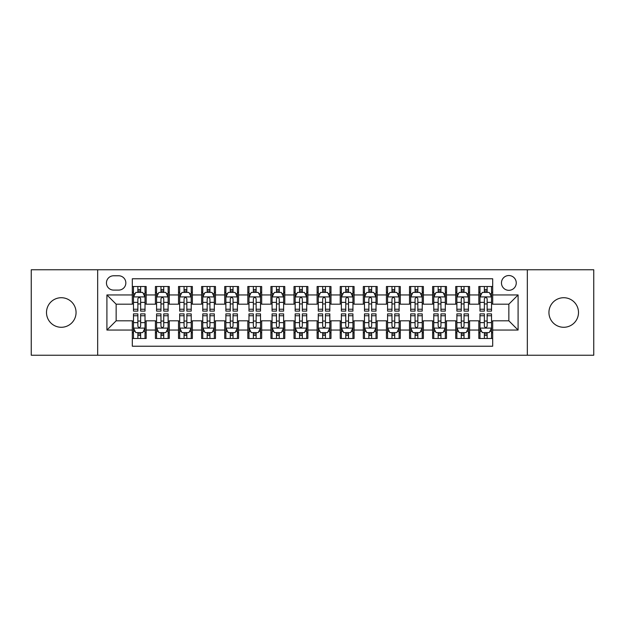<?xml version="1.0" encoding="UTF-8"?>
<svg xmlns="http://www.w3.org/2000/svg" width="625" height="625" viewBox="0 0 625 625"><rect width="100%" height="100%" fill="white"/><g stroke="black" fill="none" stroke-linecap="round" stroke-linejoin="round"><path stroke-width="0.94" d="M563.719 297.719A14.781 14.781 0 0 0 548.938 312.5A14.781 14.781 0 0 0 563.719 327.281A14.781 14.781 0 0 0 578.5 312.5A14.781 14.781 0 0 0 563.719 297.719M61.281 297.719A14.781 14.781 0 0 0 46.5 312.5A14.781 14.781 0 0 0 61.281 327.281A14.781 14.781 0 0 0 76.062 312.5A14.781 14.781 0 0 0 61.281 297.719M508.852 275.539A7.391 7.391 0 0 0 501.461 282.93A7.391 7.391 0 0 0 508.852 290.32A7.391 7.391 0 0 0 516.25 282.93A7.391 7.391 0 0 0 508.852 275.539M527.336 355.234L593.75 355.234L593.75 269.766L527.336 269.766L527.336 355.234L97.664 355.234L97.664 269.766L31.25 269.766L31.25 355.234L97.664 355.234M492.688 286.516L478.828 286.516L478.828 294.945L469.586 294.945L469.586 304.188L478.828 304.188L478.828 294.945M469.586 294.945L469.586 286.516L455.727 286.516L455.727 294.945L446.484 294.945L446.484 304.188L455.727 304.188L455.727 294.945M446.484 294.945L446.484 286.516L432.625 286.516L432.625 294.945L423.383 294.945L423.383 304.188L432.625 304.188L432.625 294.945M423.383 294.945L423.383 286.516L409.523 286.516L409.523 294.945L400.281 294.945L400.281 304.188L409.523 304.188L409.523 294.945M400.281 294.945L400.281 286.516L386.422 286.516L386.422 294.945L377.18 294.945L377.18 304.188L386.422 304.188L386.422 294.945M377.18 294.945L377.18 286.516L363.32 286.516L363.32 294.945L354.078 294.945L354.078 304.188L363.32 304.188L363.32 294.945M354.078 294.945L354.078 286.516L340.219 286.516L340.219 294.945L330.984 294.945L330.984 304.188L340.219 304.188L340.219 294.945M330.984 294.945L330.984 286.516L317.117 286.516L317.117 294.945L307.883 294.945L307.883 304.188L317.117 304.188L317.117 294.945M307.883 294.945L307.883 286.516L294.016 286.516L294.016 294.945L284.781 294.945L284.781 304.188L294.016 304.188L294.016 294.945M284.781 294.945L284.781 286.516L270.922 286.516L270.922 294.945L261.68 294.945L261.68 304.188L270.922 304.188L270.922 294.945M261.68 294.945L261.68 286.516L247.82 286.516L247.82 294.945L238.578 294.945L238.578 304.188L247.82 304.188L247.82 294.945M238.578 294.945L238.578 286.516L224.719 286.516L224.719 294.945L215.477 294.945L215.477 304.188L224.719 304.188L224.719 294.945M215.477 294.945L215.477 286.516L201.617 286.516L201.617 294.945L192.375 294.945L192.375 304.188L201.617 304.188L201.617 294.945M192.375 294.945L192.375 286.516L178.516 286.516L178.516 294.945L169.273 294.945L169.273 304.188L178.516 304.188L178.516 294.945M169.273 294.945L169.273 286.516L155.414 286.516L155.414 304.188L146.172 304.188L146.172 286.516L132.312 286.516M132.312 338.484L146.172 338.484L146.172 320.812L155.414 320.812L155.414 338.484L169.273 338.484L169.273 320.812L178.516 320.812L178.516 330.055L169.273 330.055M178.516 330.055L178.516 338.484L192.375 338.484L192.375 320.812L201.617 320.812L201.617 330.055L192.375 330.055M201.617 330.055L201.617 338.484L215.477 338.484L215.477 320.812L224.719 320.812L224.719 330.055L215.477 330.055M224.719 330.055L224.719 338.484L238.578 338.484L238.578 320.812L247.82 320.812L247.82 330.055L238.578 330.055M247.82 330.055L247.82 338.484L261.68 338.484L261.68 320.812L270.922 320.812L270.922 330.055L261.68 330.055M270.922 330.055L270.922 338.484L284.781 338.484L284.781 320.812L294.016 320.812L294.016 330.055L284.781 330.055M294.016 330.055L294.016 338.484L307.883 338.484L307.883 320.812L317.117 320.812L317.117 330.055L307.883 330.055M317.117 330.055L317.117 338.484L330.984 338.484L330.984 320.812L340.219 320.812L340.219 330.055L330.984 330.055M340.219 330.055L340.219 338.484L354.078 338.484L354.078 320.812L363.32 320.812L363.32 330.055L354.078 330.055M363.32 330.055L363.32 338.484L377.18 338.484L377.18 320.812L386.422 320.812L386.422 330.055L377.18 330.055M386.422 330.055L386.422 338.484L400.281 338.484L400.281 320.812L409.523 320.812L409.523 330.055L400.281 330.055M409.523 330.055L409.523 338.484L423.383 338.484L423.383 320.812L432.625 320.812L432.625 330.055L423.383 330.055M432.625 330.055L432.625 338.484L446.484 338.484L446.484 320.812L455.727 320.812L455.727 330.055L446.484 330.055M455.727 330.055L455.727 338.484L469.586 338.484L469.586 320.812L478.828 320.812L478.828 330.055L469.586 330.055M113.602 290.094L118.687 290.094A7.164 7.164 0 0 0 125.844 282.93A7.164 7.164 0 0 0 118.687 275.773L113.602 275.773A7.164 7.164 0 0 0 106.445 282.93A7.164 7.164 0 0 0 113.602 290.094M527.336 269.766L97.664 269.766M492.688 294.945L492.688 278.773L132.312 278.773L132.312 304.188L116.148 304.188L116.148 320.812L132.312 320.812L132.312 346.227L492.688 346.227L492.688 320.812L508.852 320.812L508.852 304.188L492.688 304.188L492.688 294.945L518.094 294.945L518.094 330.055L492.688 330.055M132.312 330.055L106.906 330.055L106.906 294.945L132.312 294.945M478.828 330.055L478.828 338.484L492.688 338.484M132.312 292.289L133.469 292.289M137.859 292.289L140.633 292.289M145.023 292.289L146.172 292.289M132.312 303.953L133.469 303.953M137.859 303.953L140.633 303.953M145.023 303.953L146.172 303.953M132.312 321.047L133.469 321.047M137.859 321.047L140.633 321.047M145.023 321.047L146.172 321.047M132.312 332.711L133.469 332.711M137.859 332.711L140.633 332.711M145.023 332.711L146.172 332.711M155.414 303.953L156.57 303.953M160.961 303.953L163.734 303.953M168.125 303.953L169.273 303.953M155.414 292.289L156.57 292.289M160.961 292.289L163.734 292.289M168.125 292.289L169.273 292.289M155.414 321.047L156.57 321.047M160.961 321.047L163.734 321.047M168.125 321.047L169.273 321.047M155.414 332.711L156.57 332.711M160.961 332.711L163.734 332.711M168.125 332.711L169.273 332.711M178.516 321.047L179.672 321.047M184.062 321.047L186.836 321.047M191.219 321.047L192.375 321.047M178.516 332.711L179.672 332.711M184.062 332.711L186.836 332.711M191.219 332.711L192.375 332.711M178.516 292.289L179.672 292.289M184.062 292.289L186.836 292.289M191.219 292.289L192.375 292.289M178.516 303.953L179.672 303.953M184.062 303.953L186.836 303.953M191.219 303.953L192.375 303.953M201.617 321.047L202.773 321.047M207.164 321.047L209.93 321.047M214.32 321.047L215.477 321.047M201.617 332.711L202.773 332.711M207.164 332.711L209.93 332.711M214.32 332.711L215.477 332.711M201.617 292.289L202.773 292.289M207.164 292.289L209.93 292.289M214.32 292.289L215.477 292.289M201.617 303.953L202.773 303.953M207.164 303.953L209.93 303.953M214.32 303.953L215.477 303.953M224.719 321.047L225.875 321.047M230.266 321.047L233.031 321.047M237.422 321.047L238.578 321.047M224.719 332.711L225.875 332.711M230.266 332.711L233.031 332.711M237.422 332.711L238.578 332.711M224.719 292.289L225.875 292.289M230.266 292.289L233.031 292.289M237.422 292.289L238.578 292.289M224.719 303.953L225.875 303.953M230.266 303.953L233.031 303.953M237.422 303.953L238.578 303.953M247.82 321.047L248.977 321.047M253.359 321.047L256.133 321.047M260.523 321.047L261.68 321.047M247.82 332.711L248.977 332.711M253.359 332.711L256.133 332.711M260.523 332.711L261.68 332.711M247.82 292.289L248.977 292.289M253.359 292.289L256.133 292.289M260.523 292.289L261.68 292.289M247.82 303.953L248.977 303.953M253.359 303.953L256.133 303.953M260.523 303.953L261.68 303.953M270.922 321.047L272.07 321.047M276.461 321.047L279.234 321.047M283.625 321.047L284.781 321.047M270.922 332.711L272.07 332.711M276.461 332.711L279.234 332.711M283.625 332.711L284.781 332.711M270.922 292.289L272.07 292.289M276.461 292.289L279.234 292.289M283.625 292.289L284.781 292.289M270.922 303.953L272.07 303.953M276.461 303.953L279.234 303.953M283.625 303.953L284.781 303.953M294.016 321.047L295.172 321.047M299.562 321.047L302.336 321.047M306.727 321.047L307.883 321.047M294.016 332.711L295.172 332.711M299.562 332.711L302.336 332.711M306.727 332.711L307.883 332.711M294.016 292.289L295.172 292.289M299.562 292.289L302.336 292.289M306.727 292.289L307.883 292.289M294.016 303.953L295.172 303.953M299.562 303.953L302.336 303.953M306.727 303.953L307.883 303.953M317.117 321.047L318.273 321.047M322.664 321.047L325.438 321.047M329.828 321.047L330.984 321.047M317.117 332.711L318.273 332.711M322.664 332.711L325.438 332.711M329.828 332.711L330.984 332.711M317.117 292.289L318.273 292.289M322.664 292.289L325.438 292.289M329.828 292.289L330.984 292.289M317.117 303.953L318.273 303.953M322.664 303.953L325.438 303.953M329.828 303.953L330.984 303.953M340.219 321.047L341.375 321.047M345.766 321.047L348.539 321.047M352.93 321.047L354.078 321.047M340.219 332.711L341.375 332.711M345.766 332.711L348.539 332.711M352.93 332.711L354.078 332.711M340.219 292.289L341.375 292.289M345.766 292.289L348.539 292.289M352.93 292.289L354.078 292.289M340.219 303.953L341.375 303.953M345.766 303.953L348.539 303.953M352.93 303.953L354.078 303.953M363.32 321.047L364.477 321.047M368.867 321.047L371.641 321.047M376.023 321.047L377.18 321.047M363.32 332.711L364.477 332.711M368.867 332.711L371.641 332.711M376.023 332.711L377.18 332.711M363.32 292.289L364.477 292.289M368.867 292.289L371.641 292.289M376.023 292.289L377.18 292.289M363.32 303.953L364.477 303.953M368.867 303.953L371.641 303.953M376.023 303.953L377.18 303.953M386.422 321.047L387.578 321.047M391.969 321.047L394.734 321.047M399.125 321.047L400.281 321.047M386.422 332.711L387.578 332.711M391.969 332.711L394.734 332.711M399.125 332.711L400.281 332.711M386.422 292.289L387.578 292.289M391.969 292.289L394.734 292.289M399.125 292.289L400.281 292.289M386.422 303.953L387.578 303.953M391.969 303.953L394.734 303.953M399.125 303.953L400.281 303.953M409.523 321.047L410.68 321.047M415.07 321.047L417.836 321.047M422.227 321.047L423.383 321.047M409.523 332.711L410.68 332.711M415.07 332.711L417.836 332.711M422.227 332.711L423.383 332.711M409.523 292.289L410.68 292.289M415.07 292.289L417.836 292.289M422.227 292.289L423.383 292.289M409.523 303.953L410.68 303.953M415.07 303.953L417.836 303.953M422.227 303.953L423.383 303.953M432.625 321.047L433.781 321.047M438.164 321.047L440.938 321.047M445.328 321.047L446.484 321.047M432.625 332.711L433.781 332.711M438.164 332.711L440.938 332.711M445.328 332.711L446.484 332.711M432.625 292.289L433.781 292.289M438.164 292.289L440.938 292.289M445.328 292.289L446.484 292.289M432.625 303.953L433.781 303.953M438.164 303.953L440.938 303.953M445.328 303.953L446.484 303.953M455.727 321.047L456.875 321.047M461.266 321.047L464.039 321.047M468.43 321.047L469.586 321.047M455.727 332.711L456.875 332.711M461.266 332.711L464.039 332.711M468.43 332.711L469.586 332.711M455.727 292.289L456.875 292.289M461.266 292.289L464.039 292.289M468.43 292.289L469.586 292.289M455.727 303.953L456.875 303.953M461.266 303.953L464.039 303.953M468.43 303.953L469.586 303.953M478.828 321.047L479.977 321.047M484.367 321.047L487.141 321.047M491.531 321.047L492.688 321.047M478.828 332.711L479.977 332.711M484.367 332.711L487.141 332.711M491.531 332.711L492.688 332.711M478.828 292.289L479.977 292.289M484.367 292.289L487.141 292.289M491.531 292.289L492.688 292.289M478.828 303.953L479.977 303.953M484.367 303.953L487.141 303.953M491.531 303.953L492.688 303.953M116.148 304.188L106.906 294.945M116.148 320.812L106.906 330.055M518.094 294.945L508.852 304.188M518.094 330.055L508.852 320.812M140.633 289.516L137.859 289.516M145.023 309.234L140.633 309.234L140.633 311.117L145.023 311.117L145.023 297.023L142.711 292.406L135.781 292.406L133.469 297.023L133.469 311.117L137.859 311.117L137.859 309.234L133.469 309.234M133.469 297.023L133.469 286.516M145.023 297.023L145.023 286.516M137.859 292.406L137.859 286.516M140.633 286.516L140.633 292.406M140.633 309.234L140.633 298.758C139.711 296.977 138.781 296.977 137.859 298.758L137.859 309.234M137.859 335.484L140.633 335.484M133.469 315.766L137.859 315.766L137.859 313.883L133.469 313.883L133.469 327.977L135.781 332.594L142.711 332.594L145.023 327.977L145.023 313.883L140.633 313.883L140.633 315.766L145.023 315.766M145.023 327.977L145.023 338.484M133.469 327.977L133.469 338.484M140.633 332.594L140.633 338.484M137.859 338.484L137.859 332.594M137.859 315.766L137.859 326.242C138.781 328.023 139.703 328.023 140.633 326.242L140.633 315.766M163.734 289.516L160.961 289.516M168.125 309.234L163.734 309.234L163.734 311.117L168.125 311.117L168.125 297.023L165.812 292.406L158.883 292.406L156.57 297.023L156.57 311.117L160.961 311.117L160.961 309.234L156.57 309.234M156.57 297.023L156.57 286.516M168.125 297.023L168.125 286.516M160.961 292.406L160.961 286.516M163.734 286.516L163.734 292.406M163.734 309.234L163.734 298.758C162.812 296.977 161.883 296.977 160.961 298.758L160.961 309.234M186.836 289.516L184.062 289.516M191.219 309.234L186.836 309.234L186.836 311.117L191.219 311.117L191.219 297.023L188.914 292.406L181.984 292.406L179.672 297.023L179.672 311.117L184.062 311.117L184.062 309.234L179.672 309.234M179.672 297.023L179.672 286.516M191.219 297.023L191.219 286.516M184.062 292.406L184.062 286.516M186.836 286.516L186.836 292.406M186.836 309.234L186.836 298.758C185.906 296.977 184.984 296.977 184.062 298.758L184.062 309.234M209.93 289.516L207.164 289.516M214.32 309.234L209.93 309.234L209.93 311.117L214.32 311.117L214.32 297.023L212.016 292.406L205.086 292.406L202.773 297.023L202.773 311.117L207.164 311.117L207.164 309.234L202.773 309.234M202.773 297.023L202.773 286.516M214.32 297.023L214.32 286.516M207.164 292.406L207.164 286.516M209.93 286.516L209.93 292.406M209.93 309.234L209.93 298.758C209.008 296.977 208.086 296.977 207.164 298.758L207.164 309.234M233.031 289.516L230.266 289.516M237.422 309.234L233.031 309.234L233.031 311.117L237.422 311.117L237.422 297.023L235.109 292.406L228.18 292.406L225.875 297.023L225.875 311.117L230.266 311.117L230.266 309.234L225.875 309.234M225.875 297.023L225.875 286.516M237.422 297.023L237.422 286.516M230.266 292.406L230.266 286.516M233.031 286.516L233.031 292.406M233.031 309.234L233.031 298.758C232.109 296.977 231.188 296.977 230.266 298.758L230.266 309.234M160.961 335.484L163.734 335.484M156.57 315.766L160.961 315.766L160.961 313.883L156.57 313.883L156.57 327.977L158.883 332.594L165.812 332.594L168.125 327.977L168.125 313.883L163.734 313.883L163.734 315.766L168.125 315.766M168.125 327.977L168.125 338.484M156.57 327.977L156.57 338.484M163.734 332.594L163.734 338.484M160.961 338.484L160.961 332.594M160.961 315.766L160.961 326.242C161.883 328.023 162.805 328.023 163.734 326.242L163.734 315.766M184.062 335.484L186.836 335.484M179.672 315.766L184.062 315.766L184.062 313.883L179.672 313.883L179.672 327.977L181.984 332.594L188.914 332.594L191.219 327.977L191.219 313.883L186.836 313.883L186.836 315.766L191.219 315.766M191.219 327.977L191.219 338.484M179.672 327.977L179.672 338.484M186.836 332.594L186.836 338.484M184.062 338.484L184.062 332.594M184.062 315.766L184.062 326.242C184.984 328.023 185.906 328.023 186.836 326.242L186.836 315.766M207.164 335.484L209.93 335.484M202.773 315.766L207.164 315.766L207.164 313.883L202.773 313.883L202.773 327.977L205.086 332.594L212.016 332.594L214.32 327.977L214.32 313.883L209.93 313.883L209.93 315.766L214.32 315.766M214.32 327.977L214.32 338.484M202.773 327.977L202.773 338.484M209.93 332.594L209.93 338.484M207.164 338.484L207.164 332.594M207.164 315.766L207.164 326.242C208.086 328.023 209.008 328.023 209.93 326.242L209.93 315.766M230.266 335.484L233.031 335.484M225.875 315.766L230.266 315.766L230.266 313.883L225.875 313.883L225.875 327.977L228.18 332.594L235.109 332.594L237.422 327.977L237.422 313.883L233.031 313.883L233.031 315.766L237.422 315.766M237.422 327.977L237.422 338.484M225.875 327.977L225.875 338.484M233.031 332.594L233.031 338.484M230.266 338.484L230.266 332.594M230.266 315.766L230.266 326.242C231.188 328.023 232.109 328.023 233.031 326.242L233.031 315.766M256.133 289.516L253.359 289.516M260.523 309.234L256.133 309.234L256.133 311.117L260.523 311.117L260.523 297.023L258.211 292.406L251.281 292.406L248.977 297.023L248.977 311.117L253.359 311.117L253.359 309.234L248.977 309.234M248.977 297.023L248.977 286.516M260.523 297.023L260.523 286.516M253.359 292.406L253.359 286.516M256.133 286.516L256.133 292.406M256.133 309.234L256.133 298.758C255.211 296.977 254.289 296.977 253.359 298.758L253.359 309.234M253.359 335.484L256.133 335.484M248.977 315.766L253.359 315.766L253.359 313.883L248.977 313.883L248.977 327.977L251.281 332.594L258.211 332.594L260.523 327.977L260.523 313.883L256.133 313.883L256.133 315.766L260.523 315.766M260.523 327.977L260.523 338.484M248.977 327.977L248.977 338.484M256.133 332.594L256.133 338.484M253.359 338.484L253.359 332.594M253.359 315.766L253.359 326.242C254.289 328.023 255.211 328.023 256.133 326.242L256.133 315.766M279.234 289.516L276.461 289.516M283.625 309.234L279.234 309.234L279.234 311.117L283.625 311.117L283.625 297.023L281.312 292.406L274.383 292.406L272.07 297.023L272.07 311.117L276.461 311.117L276.461 309.234L272.07 309.234M272.07 297.023L272.07 286.516M283.625 297.023L283.625 286.516M276.461 292.406L276.461 286.516M279.234 286.516L279.234 292.406M279.234 309.234L279.234 298.758C278.312 296.977 277.391 296.977 276.461 298.758L276.461 309.234M276.461 335.484L279.234 335.484M272.07 315.766L276.461 315.766L276.461 313.883L272.07 313.883L272.07 327.977L274.383 332.594L281.312 332.594L283.625 327.977L283.625 313.883L279.234 313.883L279.234 315.766L283.625 315.766M283.625 327.977L283.625 338.484M272.07 327.977L272.07 338.484M279.234 332.594L279.234 338.484M276.461 338.484L276.461 332.594M276.461 315.766L276.461 326.242C277.383 328.023 278.312 328.023 279.234 326.242L279.234 315.766M302.336 289.516L299.562 289.516M306.727 309.234L302.336 309.234L302.336 311.117L306.727 311.117L306.727 297.023L304.414 292.406L297.484 292.406L295.172 297.023L295.172 311.117L299.562 311.117L299.562 309.234L295.172 309.234M295.172 297.023L295.172 286.516M306.727 297.023L306.727 286.516M299.562 292.406L299.562 286.516M302.336 286.516L302.336 292.406M302.336 309.234L302.336 298.758C301.414 296.977 300.492 296.977 299.562 298.758L299.562 309.234M299.562 335.484L302.336 335.484M295.172 315.766L299.562 315.766L299.562 313.883L295.172 313.883L295.172 327.977L297.484 332.594L304.414 332.594L306.727 327.977L306.727 313.883L302.336 313.883L302.336 315.766L306.727 315.766M306.727 327.977L306.727 338.484M295.172 327.977L295.172 338.484M302.336 332.594L302.336 338.484M299.562 338.484L299.562 332.594M299.562 315.766L299.562 326.242C300.484 328.023 301.414 328.023 302.336 326.242L302.336 315.766M325.438 289.516L322.664 289.516M329.828 309.234L325.438 309.234L325.438 311.117L329.828 311.117L329.828 297.023L327.516 292.406L320.586 292.406L318.273 297.023L318.273 311.117L322.664 311.117L322.664 309.234L318.273 309.234M318.273 297.023L318.273 286.516M329.828 297.023L329.828 286.516M322.664 292.406L322.664 286.516M325.438 286.516L325.438 292.406M325.438 309.234L325.438 298.758C324.516 296.977 323.586 296.977 322.664 298.758L322.664 309.234M322.664 335.484L325.438 335.484M318.273 315.766L322.664 315.766L322.664 313.883L318.273 313.883L318.273 327.977L320.586 332.594L327.516 332.594L329.828 327.977L329.828 313.883L325.438 313.883L325.438 315.766L329.828 315.766M329.828 327.977L329.828 338.484M318.273 327.977L318.273 338.484M325.438 332.594L325.438 338.484M322.664 338.484L322.664 332.594M322.664 315.766L322.664 326.242C323.586 328.023 324.508 328.023 325.438 326.242L325.438 315.766M348.539 289.516L345.766 289.516M352.93 309.234L348.539 309.234L348.539 311.117L352.93 311.117L352.93 297.023L350.617 292.406L343.688 292.406L341.375 297.023L341.375 311.117L345.766 311.117L345.766 309.234L341.375 309.234M341.375 297.023L341.375 286.516M352.93 297.023L352.93 286.516M345.766 292.406L345.766 286.516M348.539 286.516L348.539 292.406M348.539 309.234L348.539 298.758C347.617 296.977 346.688 296.977 345.766 298.758L345.766 309.234M371.641 289.516L368.867 289.516M376.023 309.234L371.641 309.234L371.641 311.117L376.023 311.117L376.023 297.023L373.719 292.406L366.789 292.406L364.477 297.023L364.477 311.117L368.867 311.117L368.867 309.234L364.477 309.234M364.477 297.023L364.477 286.516M376.023 297.023L376.023 286.516M368.867 292.406L368.867 286.516M371.641 286.516L371.641 292.406M371.641 309.234L371.641 298.758C370.711 296.977 369.789 296.977 368.867 298.758L368.867 309.234M394.734 289.516L391.969 289.516M399.125 309.234L394.734 309.234L394.734 311.117L399.125 311.117L399.125 297.023L396.82 292.406L389.891 292.406L387.578 297.023L387.578 311.117L391.969 311.117L391.969 309.234L387.578 309.234M387.578 297.023L387.578 286.516M399.125 297.023L399.125 286.516M391.969 292.406L391.969 286.516M394.734 286.516L394.734 292.406M394.734 309.234L394.734 298.758C393.812 296.977 392.891 296.977 391.969 298.758L391.969 309.234M417.836 289.516L415.07 289.516M422.227 309.234L417.836 309.234L417.836 311.117L422.227 311.117L422.227 297.023L419.914 292.406L412.984 292.406L410.68 297.023L410.68 311.117L415.07 311.117L415.07 309.234L410.68 309.234M410.68 297.023L410.68 286.516M422.227 297.023L422.227 286.516M415.07 292.406L415.07 286.516M417.836 286.516L417.836 292.406M417.836 309.234L417.836 298.758C416.914 296.977 415.992 296.977 415.07 298.758L415.07 309.234M440.938 289.516L438.164 289.516M445.328 309.234L440.938 309.234L440.938 311.117L445.328 311.117L445.328 297.023L443.016 292.406L436.086 292.406L433.781 297.023L433.781 311.117L438.164 311.117L438.164 309.234L433.781 309.234M433.781 297.023L433.781 286.516M445.328 297.023L445.328 286.516M438.164 292.406L438.164 286.516M440.938 286.516L440.938 292.406M440.938 309.234L440.938 298.758C440.016 296.977 439.094 296.977 438.164 298.758L438.164 309.234M464.039 289.516L461.266 289.516M468.43 309.234L464.039 309.234L464.039 311.117L468.43 311.117L468.43 297.023L466.117 292.406L459.188 292.406L456.875 297.023L456.875 311.117L461.266 311.117L461.266 309.234L456.875 309.234M456.875 297.023L456.875 286.516M468.43 297.023L468.43 286.516M461.266 292.406L461.266 286.516M464.039 286.516L464.039 292.406M464.039 309.234L464.039 298.758C463.117 296.977 462.195 296.977 461.266 298.758L461.266 309.234M487.141 289.516L484.367 289.516M491.531 309.234L487.141 309.234L487.141 311.117L491.531 311.117L491.531 297.023L489.219 292.406L482.289 292.406L479.977 297.023L479.977 311.117L484.367 311.117L484.367 309.234L479.977 309.234M479.977 297.023L479.977 286.516M491.531 297.023L491.531 286.516M484.367 292.406L484.367 286.516M487.141 286.516L487.141 292.406M487.141 309.234L487.141 298.758C486.219 296.977 485.297 296.977 484.367 298.758L484.367 309.234M345.766 335.484L348.539 335.484M341.375 315.766L345.766 315.766L345.766 313.883L341.375 313.883L341.375 327.977L343.688 332.594L350.617 332.594L352.93 327.977L352.93 313.883L348.539 313.883L348.539 315.766L352.93 315.766M352.93 327.977L352.93 338.484M341.375 327.977L341.375 338.484M348.539 332.594L348.539 338.484M345.766 338.484L345.766 332.594M345.766 315.766L345.766 326.242C346.688 328.023 347.609 328.023 348.539 326.242L348.539 315.766M368.867 335.484L371.641 335.484M364.477 315.766L368.867 315.766L368.867 313.883L364.477 313.883L364.477 327.977L366.789 332.594L373.719 332.594L376.023 327.977L376.023 313.883L371.641 313.883L371.641 315.766L376.023 315.766M376.023 327.977L376.023 338.484M364.477 327.977L364.477 338.484M371.641 332.594L371.641 338.484M368.867 338.484L368.867 332.594M368.867 315.766L368.867 326.242C369.789 328.023 370.711 328.023 371.641 326.242L371.641 315.766M391.969 335.484L394.734 335.484M387.578 315.766L391.969 315.766L391.969 313.883L387.578 313.883L387.578 327.977L389.891 332.594L396.82 332.594L399.125 327.977L399.125 313.883L394.734 313.883L394.734 315.766L399.125 315.766M399.125 327.977L399.125 338.484M387.578 327.977L387.578 338.484M394.734 332.594L394.734 338.484M391.969 338.484L391.969 332.594M391.969 315.766L391.969 326.242C392.891 328.023 393.812 328.023 394.734 326.242L394.734 315.766M415.07 335.484L417.836 335.484M410.68 315.766L415.07 315.766L415.07 313.883L410.68 313.883L410.68 327.977L412.984 332.594L419.914 332.594L422.227 327.977L422.227 313.883L417.836 313.883L417.836 315.766L422.227 315.766M422.227 327.977L422.227 338.484M410.68 327.977L410.68 338.484M417.836 332.594L417.836 338.484M415.07 338.484L415.07 332.594M415.07 315.766L415.07 326.242C415.992 328.023 416.914 328.023 417.836 326.242L417.836 315.766M438.164 335.484L440.938 335.484M433.781 315.766L438.164 315.766L438.164 313.883L433.781 313.883L433.781 327.977L436.086 332.594L443.016 332.594L445.328 327.977L445.328 313.883L440.938 313.883L440.938 315.766L445.328 315.766M445.328 327.977L445.328 338.484M433.781 327.977L433.781 338.484M440.938 332.594L440.938 338.484M438.164 338.484L438.164 332.594M438.164 315.766L438.164 326.242C439.094 328.023 440.016 328.023 440.938 326.242L440.938 315.766M461.266 335.484L464.039 335.484M456.875 315.766L461.266 315.766L461.266 313.883L456.875 313.883L456.875 327.977L459.188 332.594L466.117 332.594L468.43 327.977L468.43 313.883L464.039 313.883L464.039 315.766L468.43 315.766M468.43 327.977L468.43 338.484M456.875 327.977L456.875 338.484M464.039 332.594L464.039 338.484M461.266 338.484L461.266 332.594M461.266 315.766L461.266 326.242C462.188 328.023 463.117 328.023 464.039 326.242L464.039 315.766M484.367 335.484L487.141 335.484M479.977 315.766L484.367 315.766L484.367 313.883L479.977 313.883L479.977 327.977L482.289 332.594L489.219 332.594L491.531 327.977L491.531 313.883L487.141 313.883L487.141 315.766L491.531 315.766M491.531 327.977L491.531 338.484M479.977 327.977L479.977 338.484M487.141 332.594L487.141 338.484M484.367 338.484L484.367 332.594M484.367 315.766L484.367 326.242C485.289 328.023 486.219 328.023 487.141 326.242L487.141 315.766M155.414 330.055L146.172 330.055M155.414 294.945L146.172 294.945M144.961 296.906L133.531 296.906M133.469 293.672L135.148 293.672M143.344 293.672L145.023 293.672M137.859 302.375L133.469 302.375M145.023 302.375L140.633 302.375M140.633 290.984L137.859 290.984M133.531 328.094L144.961 328.094M145.023 331.328L143.344 331.328M135.148 331.328L133.469 331.328M140.633 322.625L145.023 322.625M133.469 322.625L137.859 322.625M137.859 334.016L140.633 334.016M168.062 296.906L156.625 296.906M156.57 293.672L158.242 293.672M166.445 293.672L168.125 293.672M160.961 302.375L156.57 302.375M168.125 302.375L163.734 302.375M163.734 290.984L160.961 290.984M191.164 296.906L179.727 296.906M179.672 293.672L181.344 293.672M189.547 293.672L191.219 293.672M184.062 302.375L179.672 302.375M191.219 302.375L186.836 302.375M186.836 290.984L184.062 290.984M214.266 296.906L202.828 296.906M202.773 293.672L204.445 293.672M212.648 293.672L214.32 293.672M207.164 302.375L202.773 302.375M214.32 302.375L209.93 302.375M209.93 290.984L207.164 290.984M237.367 296.906L225.93 296.906M225.875 293.672L227.547 293.672M235.75 293.672L237.422 293.672M230.266 302.375L225.875 302.375M237.422 302.375L233.031 302.375M233.031 290.984L230.266 290.984M156.625 328.094L168.062 328.094M168.125 331.328L166.445 331.328M158.242 331.328L156.57 331.328M163.734 322.625L168.125 322.625M156.57 322.625L160.961 322.625M160.961 334.016L163.734 334.016M179.727 328.094L191.164 328.094M191.219 331.328L189.547 331.328M181.344 331.328L179.672 331.328M186.836 322.625L191.219 322.625M179.672 322.625L184.062 322.625M184.062 334.016L186.836 334.016M202.828 328.094L214.266 328.094M214.32 331.328L212.648 331.328M204.445 331.328L202.773 331.328M209.93 322.625L214.32 322.625M202.773 322.625L207.164 322.625M207.164 334.016L209.93 334.016M225.93 328.094L237.367 328.094M237.422 331.328L235.75 331.328M227.547 331.328L225.875 331.328M233.031 322.625L237.422 322.625M225.875 322.625L230.266 322.625M230.266 334.016L233.031 334.016M260.469 296.906L249.031 296.906M248.977 293.672L250.648 293.672M258.852 293.672L260.523 293.672M253.359 302.375L248.977 302.375M260.523 302.375L256.133 302.375M256.133 290.984L253.359 290.984M249.031 328.094L260.469 328.094M260.523 331.328L258.852 331.328M250.648 331.328L248.977 331.328M256.133 322.625L260.523 322.625M248.977 322.625L253.359 322.625M253.359 334.016L256.133 334.016M283.57 296.906L272.133 296.906M272.07 293.672L273.75 293.672M281.953 293.672L283.625 293.672M276.461 302.375L272.07 302.375M283.625 302.375L279.234 302.375M279.234 290.984L276.461 290.984M272.133 328.094L283.57 328.094M283.625 331.328L281.953 331.328M273.75 331.328L272.07 331.328M279.234 322.625L283.625 322.625M272.07 322.625L276.461 322.625M276.461 334.016L279.234 334.016M306.664 296.906L295.234 296.906M295.172 293.672L296.852 293.672M305.047 293.672L306.727 293.672M299.562 302.375L295.172 302.375M306.727 302.375L302.336 302.375M302.336 290.984L299.562 290.984M295.234 328.094L306.664 328.094M306.727 331.328L305.047 331.328M296.852 331.328L295.172 331.328M302.336 322.625L306.727 322.625M295.172 322.625L299.562 322.625M299.562 334.016L302.336 334.016M329.766 296.906L318.336 296.906M318.273 293.672L319.953 293.672M328.148 293.672L329.828 293.672M322.664 302.375L318.273 302.375M329.828 302.375L325.438 302.375M325.438 290.984L322.664 290.984M318.336 328.094L329.766 328.094M329.828 331.328L328.148 331.328M319.953 331.328L318.273 331.328M325.438 322.625L329.828 322.625M318.273 322.625L322.664 322.625M322.664 334.016L325.438 334.016M352.867 296.906L341.43 296.906M341.375 293.672L343.047 293.672M351.25 293.672L352.93 293.672M345.766 302.375L341.375 302.375M352.93 302.375L348.539 302.375M348.539 290.984L345.766 290.984M375.969 296.906L364.531 296.906M364.477 293.672L366.148 293.672M374.352 293.672L376.023 293.672M368.867 302.375L364.477 302.375M376.023 302.375L371.641 302.375M371.641 290.984L368.867 290.984M399.07 296.906L387.633 296.906M387.578 293.672L389.25 293.672M397.453 293.672L399.125 293.672M391.969 302.375L387.578 302.375M399.125 302.375L394.734 302.375M394.734 290.984L391.969 290.984M422.172 296.906L410.734 296.906M410.68 293.672L412.352 293.672M420.555 293.672L422.227 293.672M415.07 302.375L410.68 302.375M422.227 302.375L417.836 302.375M417.836 290.984L415.07 290.984M445.273 296.906L433.836 296.906M433.781 293.672L435.453 293.672M443.656 293.672L445.328 293.672M438.164 302.375L433.781 302.375M445.328 302.375L440.938 302.375M440.938 290.984L438.164 290.984M468.375 296.906L456.938 296.906M456.875 293.672L458.555 293.672M466.758 293.672L468.43 293.672M461.266 302.375L456.875 302.375M468.43 302.375L464.039 302.375M464.039 290.984L461.266 290.984M491.469 296.906L480.039 296.906M479.977 293.672L481.656 293.672M489.852 293.672L491.531 293.672M484.367 302.375L479.977 302.375M491.531 302.375L487.141 302.375M487.141 290.984L484.367 290.984M341.43 328.094L352.867 328.094M352.93 331.328L351.25 331.328M343.047 331.328L341.375 331.328M348.539 322.625L352.93 322.625M341.375 322.625L345.766 322.625M345.766 334.016L348.539 334.016M364.531 328.094L375.969 328.094M376.023 331.328L374.352 331.328M366.148 331.328L364.477 331.328M371.641 322.625L376.023 322.625M364.477 322.625L368.867 322.625M368.867 334.016L371.641 334.016M387.633 328.094L399.07 328.094M399.125 331.328L397.453 331.328M389.25 331.328L387.578 331.328M394.734 322.625L399.125 322.625M387.578 322.625L391.969 322.625M391.969 334.016L394.734 334.016M410.734 328.094L422.172 328.094M422.227 331.328L420.555 331.328M412.352 331.328L410.68 331.328M417.836 322.625L422.227 322.625M410.68 322.625L415.07 322.625M415.07 334.016L417.836 334.016M433.836 328.094L445.273 328.094M445.328 331.328L443.656 331.328M435.453 331.328L433.781 331.328M440.938 322.625L445.328 322.625M433.781 322.625L438.164 322.625M438.164 334.016L440.938 334.016M456.938 328.094L468.375 328.094M468.43 331.328L466.758 331.328M458.555 331.328L456.875 331.328M464.039 322.625L468.43 322.625M456.875 322.625L461.266 322.625M461.266 334.016L464.039 334.016M480.039 328.094L491.469 328.094M491.531 331.328L489.852 331.328M481.656 331.328L479.977 331.328M487.141 322.625L491.531 322.625M479.977 322.625L484.367 322.625M484.367 334.016L487.141 334.016"/></g></svg>
